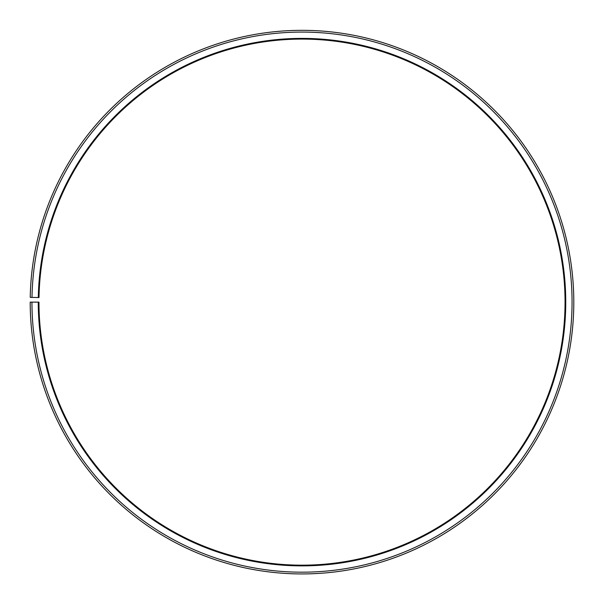 <?xml version="1.0" encoding="UTF-8"?>
<svg xmlns="http://www.w3.org/2000/svg" width="604" height="604" viewBox="0 0 604 604"><rect width="100%" height="100%" fill="white"/><g stroke="black" fill="none" stroke-linecap="round" stroke-linejoin="round"><path stroke-width="0.91" d="M39.011 297.538A263.034 263.034 0 0 1 436.164 75.877A263.034 263.034 0 0 1 432.2 530.689A263.034 263.034 0 0 1 38.966 302.136L38.263 302.136A263.737 263.737 0 0 0 432.547 531.301A263.737 263.737 0 0 0 436.526 75.281A263.737 263.737 0 0 0 38.309 297.53L39.011 297.538M31.952 302.136A270.048 270.048 0 0 0 435.665 536.782A270.048 270.048 0 0 0 439.742 69.845A270.048 270.048 0 0 0 31.997 297.417L30.238 297.387A271.808 271.808 0 0 1 440.641 68.343A271.808 271.808 0 0 1 436.533 538.307A271.808 271.808 0 0 1 30.2 302.136L38.263 302.136M31.997 297.417L38.309 297.53"/></g></svg>
